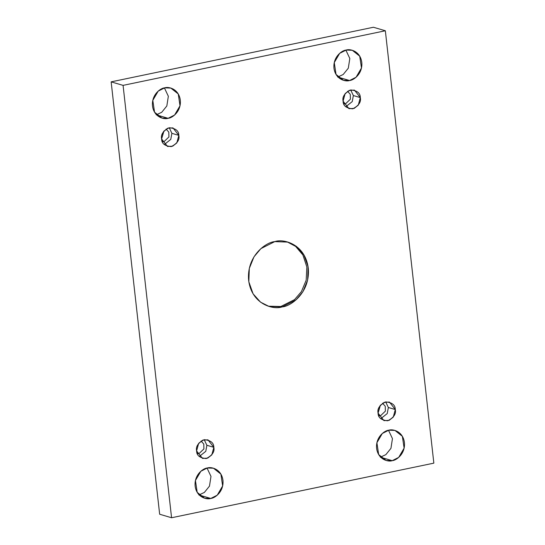 <?xml version="1.0" encoding="UTF-8"?>
<svg xmlns="http://www.w3.org/2000/svg" width="545" height="545" viewBox="0 0 545 545"><rect width="100%" height="100%" fill="white"/><g stroke="black" fill="none" stroke-linecap="round" stroke-linejoin="round"><path stroke-width="0.82" d="M280.798 306.515L268.324 306.201L282.119 306.903L280.798 306.515L294.538 299.627L301.426 291.595L306.174 280.191L306.855 267.009L302.891 254.944L295.628 246.401L287.269 241.919L295.628 246.401L302.891 254.944L306.855 267.009L306.174 280.191L301.426 291.595L294.538 299.627L280.798 306.515M274.796 241.612L260.912 248.622L253.984 256.824L249.303 268.44L248.827 281.772L253.071 293.803L260.537 302.162L268.985 306.406L282.119 306.903C273.549 310.03 251.77 304.539 248.656 280.464C246.354 256.211 265.933 242.116 274.796 241.612C283.366 238.485 305.146 243.969 308.259 268.051C310.568 292.297 290.982 306.399 282.119 306.903L296.003 299.893L302.931 291.691L307.612 280.069L308.089 266.743L303.851 254.713L296.378 246.347L287.937 242.103L274.796 241.612M207.332 467.985L200.853 471.255L195.437 480.506L197.195 492.339L204.62 498.225L210.752 498.457L198.836 494.942L210.752 498.457C206.753 499.915 196.588 497.353 195.137 486.12C194.061 474.804 203.196 468.223 207.332 467.985C211.331 466.527 221.495 469.088 222.953 480.322C224.029 491.644 214.887 498.219 210.752 498.457L217.23 495.187L222.646 485.936L220.889 474.102L213.463 468.216L207.332 467.985M164.692 87.84L158.214 91.11L152.798 100.362L154.555 112.195L161.981 118.081L168.112 118.313L156.197 114.797L168.112 118.313C164.113 119.771 153.949 117.209 152.498 105.968C151.421 94.653 160.557 88.072 164.692 87.84C168.691 86.383 178.855 88.944 180.313 100.178C181.39 111.493 172.247 118.074 168.112 118.313L174.591 115.036L180.007 105.791L178.249 93.951L170.823 88.072L164.692 87.84M388.803 430.203L382.324 433.473L376.908 442.724L378.666 454.557L386.092 460.443L392.223 460.675L380.308 457.16L392.223 460.675C388.224 462.133 378.06 459.571 376.609 448.331C375.532 437.015 384.668 430.434 388.803 430.203C392.802 428.745 402.966 431.306 404.424 442.54C405.5 453.856 396.358 460.436 392.223 460.675L398.702 457.398L404.118 448.154L402.36 436.313L394.934 430.434L388.803 430.203M346.164 50.058L339.685 53.328L334.269 62.58L336.027 74.413L343.452 80.292L349.583 80.524L337.668 77.015L349.583 80.524C345.584 81.988 335.42 79.42 333.962 68.186C332.893 56.871 342.028 50.29 346.164 50.058C350.163 48.594 360.327 51.155 361.785 62.396C362.854 73.711 353.719 80.292 349.583 80.524L356.062 77.254L361.478 68.002L359.72 56.169L352.295 50.283L346.164 50.058M343.091 101.179L348.964 108.673L354.127 108.407L358.283 105.151L360.306 97.596L353.358 95.545L352.254 101.588L345.741 106.786L352.254 101.588L353.358 95.545L350.701 89.945L353.358 95.545L360.306 97.596C361.301 101.949 358.78 105.696 352.758 108.816C346.32 108.285 343.098 105.744 343.091 101.179C342.097 96.826 344.617 93.079 350.639 89.959C357.077 90.49 360.3 93.032 360.306 97.596L354.434 90.102L349.27 90.368L345.114 93.624L343.084 101.172M343.813 103.959L345.482 103.87L343.561 103.305L345.482 103.87L350.394 99.183L350.272 94.333L347.553 91.274L350.272 94.333L350.394 99.183L345.482 103.87L343.813 103.959M378.08 413.13L383.953 420.631L389.116 420.358L393.272 417.102L395.302 409.547L388.347 407.496L387.25 413.539L380.73 418.737L387.25 413.539L388.347 407.496L385.697 401.897L388.347 407.496L395.302 409.547C396.29 413.907 393.769 417.647 387.747 420.774C381.316 420.243 378.087 417.695 378.08 413.13C377.092 408.777 379.606 405.037 385.628 401.91C392.066 402.442 395.288 404.99 395.302 409.547L389.43 402.053L384.259 402.319L380.11 405.575L378.08 413.13M378.809 415.91L380.471 415.821L378.557 415.256L380.471 415.821L385.383 411.134L385.26 406.291L382.542 403.225L385.26 406.291L385.383 411.134L380.471 415.821L378.809 415.91M196.609 450.919L202.481 458.413L207.645 458.141L211.801 454.884L213.831 447.329L206.875 445.285L205.778 451.328L199.259 456.519L205.778 451.328L206.875 445.285L204.225 439.679L206.875 445.285L213.831 447.329C214.819 451.689 212.298 455.429 206.276 458.556C199.845 458.025 196.622 455.477 196.609 450.919C195.621 446.559 198.135 442.819 204.164 439.692C210.595 440.224 213.817 442.772 213.831 447.329L207.958 439.835L202.788 440.101L198.639 443.364L196.609 450.906M197.338 453.692L199 453.604L197.086 453.038L199 453.604L203.912 448.923L203.789 444.073L201.078 441.007L203.789 444.073L203.912 448.923L199 453.604L197.338 453.692M161.62 138.961L167.492 146.462L172.656 146.189L176.812 142.933L178.835 135.378L171.886 133.327L170.783 139.37L164.27 144.568L170.783 139.37L171.886 133.327L169.236 127.728L171.886 133.327L178.835 135.378C179.83 139.738 177.309 143.478 171.287 146.605C164.849 146.074 161.627 143.526 161.62 138.961C160.625 134.608 163.146 130.868 169.168 127.741C175.606 128.273 178.828 130.82 178.835 135.378L172.963 127.884L167.799 128.15L163.643 131.406L161.62 138.961M162.342 141.741L164.011 141.652L162.09 141.087L164.011 141.652L168.923 136.965L168.8 132.122L166.082 129.056L168.8 132.122L168.923 136.965L164.011 141.652L162.342 141.741M433.847 463.141L385.342 30.765L123.075 85.367L171.573 517.75L433.847 463.141L171.573 517.75L123.075 85.367L385.342 30.765L433.847 463.141M373.427 27.25L385.342 30.765L373.427 27.25L111.153 81.859L123.075 85.367L111.153 81.859L159.658 514.235L171.573 517.75L159.658 514.235L111.153 81.859L373.427 27.25M199.129 494.88L204.368 492.435L209.478 486.126L210.983 476.405L207.039 468.053L210.983 476.405L209.478 486.126L204.368 492.435L199.129 494.88M156.49 114.729L161.729 112.284L166.831 105.982L168.344 96.261L164.399 87.902L168.344 96.261L166.831 105.982L161.729 112.284L156.49 114.729M380.601 457.098L385.84 454.653L390.942 448.344L392.455 438.623L388.51 430.271L392.455 438.623L390.942 448.344L385.84 454.653L380.601 457.098M337.961 76.947L343.193 74.502L348.303 68.2L349.815 58.479L345.871 50.12L349.815 58.479L348.303 68.2L343.193 74.502L337.961 76.947M378.08 413.124L380.424 405.173L378.08 413.124M161.62 138.955L163.963 131.004L161.62 138.955"/></g></svg>
